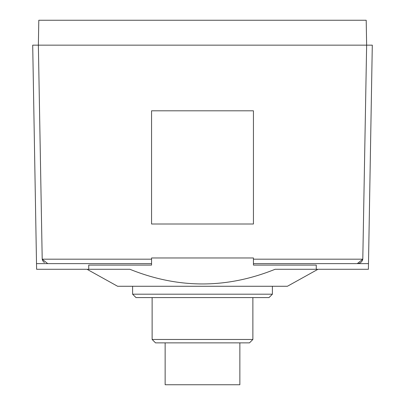 <?xml version="1.0" encoding="UTF-8"?>
<svg xmlns="http://www.w3.org/2000/svg" width="405" height="405" viewBox="0 0 405 405"><rect width="100%" height="100%" fill="white"/><g stroke="black" fill="none" stroke-linecap="round" stroke-linejoin="round"><path stroke-width="0.61" d="M316.264 265.093L316.264 269.29L368.388 269.29L372.296 45.152L366.636 45.152L366.201 20.25L38.799 20.25L38.364 45.152L32.704 45.152L36.612 269.29L129.924 269.29C178.327 288.831 226.714 288.831 275.076 269.29L316.264 269.29L316.264 265.093L253.439 265.093L253.439 257.97L151.561 257.97L151.561 263.63L36.516 263.63M287.398 286.269L317.96 269.29L287.398 286.269L117.602 286.269L87.04 269.29L117.602 286.269M151.561 259.18L42.206 259.18A5.66 5.66 0 0 0 44.459 262.582A5.66 5.66 0 0 1 42.206 259.18A5.66 5.66 0 0 0 44.459 262.582A5.66 5.66 0 0 1 42.206 259.18A5.66 5.66 0 0 0 44.459 262.582A5.66 5.66 0 0 1 42.206 259.18A5.66 5.66 0 0 0 44.459 262.582A5.66 5.66 0 0 1 42.206 259.18A5.66 5.66 0 0 0 44.459 262.582A5.66 5.66 0 0 1 42.206 259.18L38.364 45.152L366.636 45.152L362.794 259.18L357.261 263.63L253.439 263.63M151.561 263.63L151.561 265.093L88.736 265.093L88.736 269.29L88.736 265.093M42.206 259.18L47.739 263.63M253.439 224.006L253.439 110.808L151.561 110.808L151.561 224.006L253.439 224.006M253.439 259.18L362.794 259.18A5.66 5.66 0 0 1 357.261 263.63L368.484 263.63M272.398 286.269L272.398 294.192L132.602 294.192L132.602 286.269M272.398 294.192L269.006 297.589L135.994 297.589L132.602 294.192M252.872 297.589L252.872 339.471L152.128 339.471L152.128 297.589M252.872 339.471L249.48 342.868L155.52 342.868L152.128 339.471M239.856 342.868L239.856 384.75L165.144 384.75L165.144 342.868M151.561 257.97L253.439 257.97"/></g></svg>
